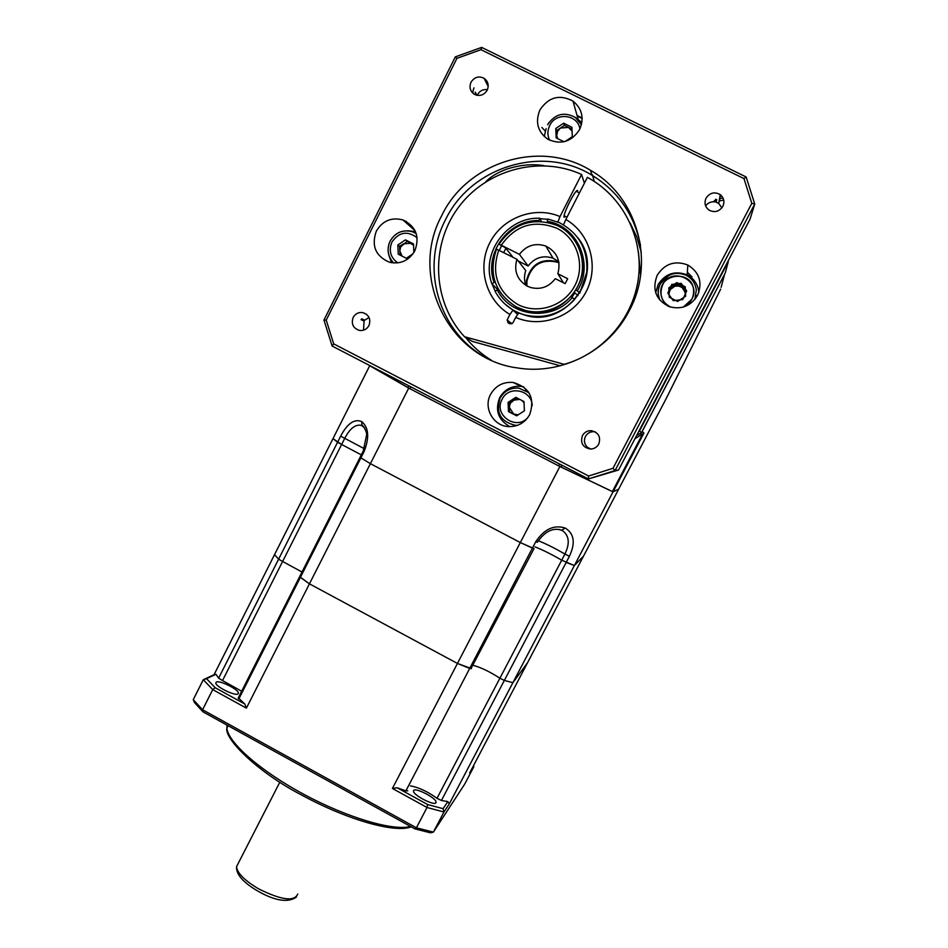 <?xml version="1.0" encoding="UTF-8"?>
<svg xmlns="http://www.w3.org/2000/svg" width="948" height="948" viewBox="0 0 948 948"><rect width="100%" height="100%" fill="white"/><g stroke="black" fill="none" stroke-linecap="round" stroke-linejoin="round"><path stroke-width="1.42" d="M449.305 803.88L613.012 491.894L618.7 489.121L583.553 556.061L574.358 565.565L566.169 562.448L504.348 680.427L499.892 678.223L437.004 798.323L441.424 800.491L447.835 801.57L449.305 803.88L443.948 811.998L433.39 832.131L464.65 784.186L473.882 766.6L469.639 773.035L527.609 662.616L512.892 682.702L504.348 680.427L512.892 682.702L527.609 662.616L583.553 556.061L574.358 565.565L561.702 560.185C551.511 554.284 542.611 549.84 534.98 546.878L538.535 548.288M360.145 457.161L360.904 457.86L300.386 577.368L299.663 576.645L309.439 583.85L408.73 388.088L369.72 365.727L409.892 388.692L558.704 465.895L613.06 491.87L643.917 433.07L642.187 431.47L641.82 432.075M241.645 691.222L222.519 680.569L282.611 561.477L302.009 572.011L282.611 561.477L341.647 444.482L361.306 454.874L341.636 444.482L344.716 438.379C349.907 428.425 355.453 424.1 361.378 425.379L364.376 427.643M238.304 697.835L244.797 703.997L246.397 708.132L212.731 689.611L202.576 709.756L416.397 827.805L427.027 807.495L392.413 788.452L397.165 787.776L405.91 790.833L469.71 668.423L471.452 668.613L457.434 663.446L309.439 583.85L457.434 663.446L469.71 668.423L532.432 548.086L534.068 548.619L520.322 542.564L559.889 466.511L408.73 388.088M559.273 529.434L562.508 530.631C569.227 535.656 570.032 543.453 564.925 554.035L499.892 678.223C490.021 671.824 481.11 667.522 473.171 665.318C481.11 667.522 490.021 671.824 499.892 678.223L504.348 680.427L441.424 800.491M392.413 788.452L520.322 542.564L532.432 548.086L535.703 541.806C544.14 529.126 553.964 524.54 565.174 528.036C574.239 533.606 575.649 543.026 569.393 556.286L564.925 554.035C555.362 548.501 546.723 544.152 539.021 541.012L538.215 540.704M363.89 427.145L364.613 428.01M364.316 448.712L340.652 436.151C347.406 423.412 354.434 418.554 361.721 421.587C368.772 427.631 369.542 437.644 364.056 451.627L363.297 450.94M613.012 491.894L559.889 466.511M520.322 542.564L370.395 463.679L360.904 457.86L370.395 463.679L520.322 542.564M340.652 436.151L337.571 442.254L332.973 438.663L274.517 554.675L278.617 559.166L337.571 442.254L341.647 444.482L332.973 438.663L369.72 365.727M692.028 276.958L687.347 272.23M689.267 275.915L687.182 274.695M541.901 127.47L545.207 131.014M641.512 432.655L725.232 273.06L728.289 261.601L639.509 430.913L641.512 432.655L636.594 435.559M728.242 260.783L727.874 261.47M577.059 115.478L582.131 117.979M639.189 430.617L638.81 431.34M582.143 118.476L577.225 116.059M406.348 221.488L405.922 222.579M577.569 191.982L577.628 190.489C576.657 189.92 574.061 193.605 569.866 201.557C565.755 209.852 563.787 215.066 563.965 217.222L565.458 216.452M583.233 247.416C600.416 282.919 562.638 326.835 525.393 315.281L518.71 313.006L515.7 317.402C540.976 328.589 573.315 316.869 586.196 291.557C599.385 266.412 590.011 233.267 565.837 219.486L587.404 177.359L590.26 178.959C624.329 198.76 643.929 239.69 638.241 279.411C632.565 319.132 602.312 353.568 564.202 364.34L464.484 336.706C432.94 302.827 429.776 247.333 457.351 208.868C484.665 170.225 538.82 154.868 581.562 174.456L560.019 216.571C534.459 205.538 502.322 217.708 489.737 242.901C476.856 267.928 486.075 300.599 509.941 314.463L512.975 310.079L517.478 314.298M515.7 317.402L512.915 322.841L510 323.813L508.081 322.83L507.156 319.914L509.941 314.463M557.851 221.986L560.019 216.571M581.562 174.456L584.406 183.213M560.268 365.798L472.424 341.434L464.484 336.706M640.599 275.121L638.419 251.824M565.837 219.486L563.847 224.095M585.058 251.884L584.561 250.936M547.15 222.211L547.79 218.988L559.249 222.602C579.015 233.078 588.175 249.644 586.729 272.313L579.797 293.122M578.079 295.586L574.512 292.577M574.772 293.027L571.917 297.257M558.882 262.312L557.649 261.767C541.296 257.844 530.904 264.101 526.484 280.537L526.472 285.715M558.953 262.786L558.005 262.371C541.699 258.46 531.342 264.693 526.934 281.082L526.887 285.952M495.069 282.006L494.074 282.457C483.539 253.673 508.318 219.379 539.139 220.552L539.685 218.218L541.486 221.465M539.139 220.552L539.045 221.37M494.074 282.457L491.882 283.879L497.83 289.661M497.273 289.91L495.081 291.309C501.8 303.396 511.825 311.311 525.145 315.044C544.377 319.215 560.884 314.013 574.689 299.426L572.319 297.553C552.376 321.728 510.877 317.319 497.273 289.91L498.364 289.413M571.229 296.748L572.319 297.553M547.257 221.334C577.735 225.944 594.455 264.646 577.237 290.882L579.595 292.766M577.237 290.882L576.135 290.076M491.882 283.879C480.529 253.341 506.919 216.808 539.685 218.218M658.41 296.38L658.315 294.781M669.004 291.664L669.798 289.898L676.445 285.064L683.875 288.275L685.333 293.892L685.38 292.624L681.02 285.858L672.855 286.355L669.999 289.496L669.063 293.264L670.805 287.682L674.502 285.289L678.863 284.779L682.738 286.723L685.285 290.218L685.428 293.69M669.288 295.136L669.098 293.963L669.288 295.136M696.105 295.255L695.536 298.608M681.174 283.345L671.729 284.447L667.807 293.098L673.305 300.658L682.75 299.58L686.684 290.918L681.174 283.345M557.637 131.203L560.446 128.039L568.468 127.423L572.094 131.168L568.468 127.423L572 129.165L564.356 125.397L560.446 128.039L568.468 127.423L564.356 125.397L556.535 130.67L555.765 128.513L556.18 137.887L564.036 141.762L556.18 137.887L555.765 128.513L563.633 123.204L564.356 125.397L563.633 123.204L555.765 128.513L556.535 130.67L560.446 128.039L557.637 131.203L556.737 135.327L556.535 130.67L556.737 135.327L557.637 131.203M571.917 127.281L563.633 123.204L571.917 127.281L572.319 136.678L571.917 127.281M565.198 141.465L572.319 136.678L565.198 141.465M556.867 138.23L556.737 135.327L557.59 138.586L556.737 135.327L556.867 138.23M669.229 297.21L677.619 301.417L685.641 296.226L685.262 286.806L676.848 282.599L668.838 287.801L669.229 297.21M218.621 678.164L278.617 559.166L282.611 561.477L278.617 559.166L274.517 554.675L214.035 674.739L215.943 674.312L218.621 678.164L222.519 680.569M413.885 252.488L413.494 243.944L405.448 239.856L397.828 244.987L398.255 254.183L406.289 258.283L413.044 253.744M402.071 256.126L399.807 250.936L400.66 246.907L407.166 241.278L405.448 239.856M397.828 244.987L399.594 246.362L403.374 243.826L411.159 243.304L413.518 244.501M399.594 246.362L399.997 255.071M407.166 241.278L413.553 245.212M525.417 390.232L528.356 391.785M524.386 410.366L524.007 411.065M518.165 414.845L513.603 414.027L509.349 407.344L510.225 403.327L516.755 397.828M516.494 425.664L513.212 425.048M523.995 401.561L515.831 397.354L508.081 402.379L508.484 411.61L516.636 415.828L524.398 410.804L523.995 401.561M508.081 402.379L509.147 402.758L512.998 400.269L519.753 399.369M509.147 402.758L509.55 411.93L516.838 415.698M508.484 411.61L509.55 411.93M521.969 400.518L524.054 402.817M405.91 790.833L407.77 790.881M216.334 682.074L215.8 683.058C215.824 686.755 234.997 696.176 237.96 693.96L238.434 693.012C238.375 689.326 219.521 680 216.334 682.074M413.648 790.478L413.482 791.213C413.482 795.348 434.445 806.096 435.938 802.731L436.08 802.044C436.021 797.908 415.402 787.278 413.648 790.478M246.397 708.132L309.439 583.85L300.386 577.368L238.813 698.972M471.18 668.245L533.985 548.667M437.004 798.323C427.512 791.497 418.637 787.35 410.389 785.868M193.262 699.636L202.576 709.756L202.979 711.83L194.482 702.587L193.262 699.636L203.299 679.704L214.035 674.739M244.797 703.997L215.149 687.691L206.522 678.673L215.943 674.312M215.149 687.691L212.731 689.611L203.299 679.704L206.522 678.673M427.655 804.544L427.027 807.495L443.948 811.998L443.095 808.68L427.655 804.544L397.165 787.776M416.397 827.805L433.39 832.131L430.428 832.818L414.928 828.884L416.397 827.805M202.979 711.83L414.928 828.884M447.835 801.57L443.095 808.68M473.526 765.64L473.882 766.6M640.943 432.999L636.558 435.642M724.805 273.865L642.187 431.47M634.899 438.794L643.917 433.07M720.67 289.128L665.911 399.144L618.653 489.144L613.06 491.87M498.767 250.13C491.005 273.522 497.38 291.664 517.869 304.533C537.765 314.843 564.558 305.991 574.95 285.466C585.627 265.108 577.142 238.197 556.903 228.267C534.198 219.415 515.653 225.067 501.267 245.212L499.027 244.205C513.697 223.254 532.918 216.938 556.701 225.269L558.277 226.015C578.292 235.886 587.855 261.47 579.406 282.599C571.182 303.81 546.735 316.276 525.299 310.399L516.767 307.128C494.915 293.382 488.173 274.043 496.527 249.111L516.909 259.278L525.773 270.642C524.031 275.619 524.09 280.537 525.927 285.407M499.027 244.205L505.45 247.748L513.022 257.323M563.456 282.777L557.839 273.735L567.698 278.712L565.174 283.642L555.303 278.665C548.856 287.043 540.597 289.981 530.536 287.469L527.278 286.154C517.134 279.921 513.674 270.962 516.909 259.278M578.79 247.594C595.51 280.383 560.339 321.81 525.654 310.754L517.146 307.484M501.267 245.212L519.421 254.36C526.389 245.413 535.182 242.641 545.799 246.053C557.163 251.931 561.169 261.15 557.839 273.735M518.272 261.02L528.143 266.009L519.421 254.36M528.143 266.009C534.731 257.572 543.038 254.965 553.063 258.2L558.763 261.684M629.33 310.553C655.66 262.205 637.53 196.746 590.521 170.332C539.993 139.012 467.091 162.001 441.578 215.871C408.481 277.006 449.34 359.304 517.49 367.931C561.228 375.337 608.711 351.317 629.33 310.553M640.552 245.627C634.473 214.912 618.262 191.437 591.931 175.19C542.244 144.38 470.528 166.943 445.418 219.924C420.189 267.846 438.628 331.587 485.175 357.195M657.201 275.276C664.761 263.639 674.964 260.226 687.821 265.013C699.505 272.337 702.741 282.492 697.527 295.456C690.713 306.228 681.233 309.949 669.11 306.595C655.803 299.829 651.833 289.389 657.201 275.276M698.83 292.47C698.072 284.53 694.185 278.676 687.17 274.908C674.952 270.346 665.259 273.581 658.09 284.625L655.708 292.731M490.578 394.38C495.638 385.67 503.151 381.7 513.129 382.447C529.577 387.388 535.11 398.101 529.719 414.572C525.074 422.666 518.141 426.671 508.898 426.612C493.517 426.375 483.03 407.901 490.578 394.38M523.746 386.879L521.116 386.369C511.636 385.646 504.478 389.427 499.667 397.71C494.832 410.318 498.221 419.964 509.834 426.636M376.32 231.146C382.589 220.706 391.477 216.974 402.995 219.972C415.994 226.442 419.964 236.692 414.869 250.734C408.955 260.664 400.494 264.504 389.474 262.252C375.586 256.209 371.189 245.84 376.32 231.146M415.425 231.549L407.806 230.802M539.898 109.992C548.572 97.016 559.616 94.065 573.007 101.116C582.155 108.736 584.359 118.216 579.607 129.556C571.478 141.927 560.896 145.162 547.861 139.249C537.67 131.808 535.016 122.055 539.898 109.992M581.871 122.6L575.661 117.659M544.093 165.675C532.622 163.696 520.191 164.845 506.801 169.111C497.38 172.619 490.377 176.838 485.791 181.779M591.682 174.325L592.346 174.716M404.642 220.623L404.405 221.228M406.076 221.334L405.673 222.353M584.015 182.052L584.821 182.395M630.112 222.922L636.89 237.237L641.298 252.5M595.178 431.838L593.851 431.672C590.106 431.648 587.31 433.248 585.437 436.483C583.66 440.476 584.288 444.019 587.31 447.148L587.215 447.634M598.769 444.067C601.02 436.838 598.472 432.371 591.114 430.653C587.25 430.629 584.347 432.288 582.416 435.642C580.164 443.048 582.83 447.515 590.426 449.044C594.135 448.949 596.908 447.278 598.769 444.067M369.056 317.509L364.743 320.175L361.733 318.801L361.046 319.689L364.068 321.052L363.511 330.188M368.938 325.579C371.071 319.18 369.033 314.854 362.847 312.603C358.581 312.022 355.358 313.634 353.154 317.438C351.021 323.943 353.13 328.281 359.458 330.437C363.629 330.911 366.793 329.3 368.938 325.579M487.438 89.657C483.148 89.088 479.878 90.735 477.638 94.587L477.294 95.357M487.189 90.214C489.144 85.356 488.125 81.398 484.132 78.328C478.752 75.745 474.379 77.049 471.002 82.239C469.023 87.192 470.113 91.186 474.261 94.231C479.581 96.637 483.895 95.298 487.189 90.214M716.522 200.692L715.159 201.924L715.562 199.317L716.7 199.613L716.273 202.22L718.738 203.5L720.243 194.636C714.567 191.52 709.851 192.681 706.082 198.12C704.044 202.919 705.016 206.901 709.009 210.089C714.614 212.909 719.224 211.677 722.838 206.38C724.841 201.77 723.976 197.848 720.243 194.636M715.159 201.924C711.225 201.355 708.049 202.671 705.632 205.882M721.878 207.873L718.738 203.5M719.461 199.198L720.113 199.033L719.437 199.376M719.911 196.568L720.563 196.39M476.939 95.286L475.221 92.098L475.872 94.99M475.339 94.018L476.465 95.167M364.743 320.175L361.887 320.069M590.604 449.044L587.31 447.148M491.218 360.145C481.276 354.054 472.697 346.435 465.48 337.298M596.482 178.046L592.773 176.209M481.643 47.4L746.171 177.003L743.979 178.615L480.968 49.699L481.643 47.4L455.336 56.856L456.936 58.338L326.231 320.104L323.967 320.045L332.132 346.044L333.696 343.875L588.59 476.014L588.388 478.941L618.534 470.018L750.034 219.213L754.738 204.045L615.074 470.516L618.534 470.018M546.107 128.608L544.247 136.524M388.893 255.285L391.5 262.714M323.967 320.045L455.336 56.856M588.59 476.014L612.989 468.312L615.074 470.516L588.388 478.941L332.132 346.044M612.989 468.312L751.811 203.322L754.738 204.045L746.171 177.003M480.968 49.699L456.936 58.338M326.231 320.104L333.696 343.875M751.811 203.322L743.979 178.615M362.053 318.943L361.449 319.132M723.099 198.132L720.255 198.191M715.456 199.992L713.311 201.758M723.703 199.921L719.141 201.106M487.035 81.398L485.518 81.137M487.616 82.642L485.957 82.014M474.012 87.832L473.206 90.167M473.064 90.866L472.91 93.224M364.056 451.627L360.904 457.86M535.703 541.806L537.303 542.292C544.851 531.378 552.98 527.349 561.702 530.216L561.595 530.193M565.174 528.036L561.702 530.216L562.508 530.631L559.391 529.47M361.721 421.587L361.958 425.486C363.238 424.858 367.326 432.869 366.603 435.002L363.25 451.035L238.161 698.119M569.393 556.286L566.169 562.448M512.939 310.067L504.881 303.988M495.2 291.237L492.19 284.163M539.91 218.621L547.707 219.332M511.825 323.861L507.156 319.914M503.661 252.595L505.888 248.305M501.599 245.805L499.252 250.367M660.318 283.784L668.909 275.335L660.318 283.784M685.937 275.145C673.305 268.331 656.371 280.205 658.279 294.413L659.654 299.9C657.521 294.461 657.758 289.093 660.389 283.772C666.681 274.043 675.201 271.175 685.937 275.145C691.981 278.321 695.441 283.298 696.318 290.076L694.801 299.544L696.318 290.076M660.91 293.904C658.066 273.19 692.36 269.149 693.616 290.124C693.889 297.956 690.452 303.609 683.307 307.069L691.803 299.307C702.338 280.845 671.753 265.594 662.699 284.732C658.872 294.615 661.55 302.092 670.746 307.128C665.022 304.533 661.751 300.125 660.91 293.904M660.306 283.808C657.711 289.045 657.45 294.366 659.512 299.734L658.22 294.484M549.52 140.15C547.304 135.315 547.375 130.433 549.721 125.527C555.848 111.911 577.747 114.317 579.927 128.916C577.747 114.317 555.848 111.911 549.721 125.527C547.375 130.433 547.304 135.315 549.52 140.15M547.6 124.781L549.093 122.351L547.6 124.781M575.317 117.422L581.42 124.781L575.317 117.422C564.119 111.473 554.876 113.926 547.624 124.781C554.876 113.926 564.119 111.473 575.317 117.422M412.487 231.762C402.805 229.25 395.34 232.367 390.102 241.136C395.387 232.414 402.841 229.286 412.487 231.762L416.196 233.564M397.781 262.892C390.481 257.56 388.538 250.604 391.951 242.001C399.061 231.964 407.462 230.542 417.12 237.711M393.598 262.975C388.384 257.429 386.879 250.936 389.118 243.482M518.935 388.159C510.569 387.554 504.277 390.908 500.07 398.219C504.277 390.908 510.569 387.554 518.935 388.159L528.972 392.756M528.143 417.167C516.719 431.352 493.067 415.07 502.108 399.309C508.602 384.971 532.16 389.924 532.172 405.697M517.584 425.296L515.368 425.308C500.639 421.813 495.531 412.771 500.034 398.207M238.28 863.273L236.538 866.685C237.284 873.167 244.667 880.574 258.697 888.904C281.39 900.162 294.401 901.868 297.755 894.023M227.01 725.113L226.88 728.052C227.911 742.391 260.356 771.008 304.059 794.448C347.715 817.934 393.539 831.266 410.496 826.443M612.361 491.597L642.128 434.871L640.35 433.414M724.509 274.529L721.132 287.28M407.841 387.602L408.754 385.789M559.664 464.046L558.704 465.895M409.892 388.692L410.816 386.855M561.915 465.207L560.967 467.032M577.415 237.284C606.483 271.472 567.651 328.731 525.393 315.281M566.999 217.211L564.036 215.729M579.441 192.918L576.135 191.271M558.005 262.371L557.649 261.767M390.102 241.136C386.606 249.265 387.779 256.553 393.645 262.987M516.684 425.605L515.368 425.308C500.698 421.789 495.591 412.759 500.07 398.219M296.416 897.069C288.074 902.97 275.204 900.979 257.809 891.096C243.103 882.434 236.005 874.305 236.538 866.685L279.814 782.195M237.948 693.972L238.434 693.012M195.051 703.262L194.15 700.69M435.559 803.051L436.08 802.044M228.077 725.694L226.88 728.052C224.166 738.812 257.714 772.43 302.578 795.538C347.833 819.984 395.008 833.316 411.195 826.834M553.063 258.2L545.799 246.053M591.931 175.19L590.521 170.332M687.17 274.908L687.821 265.013M521.116 386.369L513.129 382.447M415.011 230.66L402.995 219.972M578.102 119.14L573.007 101.116M594.278 181.423L592.595 175.593M593.851 431.672L591.114 430.653M366.686 314.44L362.847 312.603M488.196 86.493L484.132 78.328M364.613 320.151L361.709 318.824"/></g></svg>
